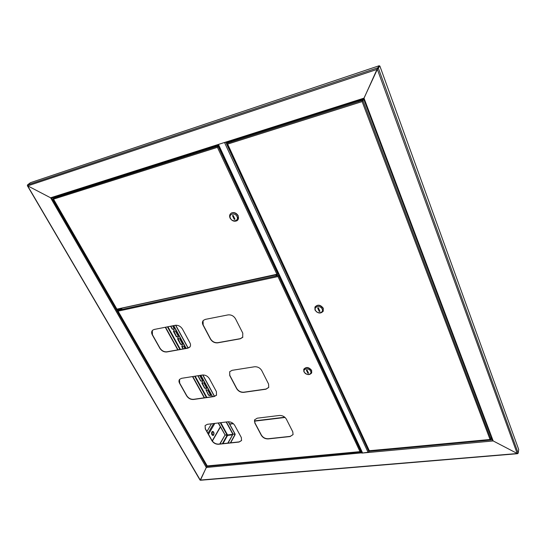<?xml version="1.0" encoding="UTF-8"?>
<svg xmlns="http://www.w3.org/2000/svg" width="546" height="546" viewBox="0 0 546 546"><rect width="100%" height="100%" fill="white"/><g stroke="black" fill="none" stroke-linecap="round" stroke-linejoin="round"><path stroke-width="0.82" d="M117.213 309.971L116.926 309.275M27.375 185.415L200.245 480.057L207.064 466.018L206.292 467.472L50.601 197.788L52.027 197.952L50.601 197.788L217.595 144.69L218.325 145.147M379.224 65.718L379.402 66.196L377.866 68.339L379.873 66.039L518.7 449.508L518.188 453.139L517.178 453.46L377.341 69.301L377.866 68.339L377.341 69.301L27.75 185.879L50.601 197.788L27.75 185.879L27.477 184.944L30.412 182.685L379.224 65.718L377.689 67.868L363.663 99.024L363.998 98.137L493.195 440.95L492.253 439.885L363.677 99.003M517.888 453.48L200.027 480.077L27.389 185.729M368.939 452.436L493.195 440.95L517.178 453.46L493.195 440.95L492.253 439.885L368.85 451.351L368.939 452.436L361.848 453.091L361.773 452.006L206.825 466.441L51.733 198.041M363.629 99.017L226.092 142.69L225.361 142.219L363.998 98.137L377.341 69.301L379.873 66.039M225.361 142.219L217.595 144.69M362.046 100.498L362.23 100.99M368.843 452.149L362.605 452.982L362.08 452.668L218.045 144.547L225.109 142.301M369.028 450.839L368.85 451.351M517.574 453.699L200.396 480.262L206.292 467.472L362.121 452.818M361.943 452.832L361.902 452.293M117.049 310.005L121.43 309.056L121.185 308.558M121.43 309.056L122.004 308.381M212.974 435.503L211.957 434.828C211.37 433.381 211.486 432.282 212.285 431.538L212.565 431.456M206.934 431.517L211.473 423.805M211.985 433.149C212.066 434.514 212.49 435.135 213.247 435.012L213.807 433.783C213.725 432.418 213.302 431.797 212.544 431.92L211.985 433.149M212.312 434.568L212.101 432.521M212.155 435.005L211.862 432.145M212.647 431.449L211.664 433.074L213.056 435.496M214.046 433.865C213.936 432.145 213.411 431.36 212.449 431.517L211.746 433.067C211.848 434.787 212.38 435.572 213.336 435.415L214.046 433.865M212.039 432.746L212.203 434.363M228.071 443.086L233.033 434.056L235.08 434.302L235.108 434.677L230.671 442.799M227.791 443.113L233.033 434.056L226.419 421.969M218.441 422.952L225.075 434.957L227.539 434.95L227.559 435.415L225.075 434.964L220.038 443.953M218.168 422.986L225.075 434.957L219.765 443.98M209.637 397.044L211.282 396.812M172.563 325.839L174.099 328.637L174.044 329.634L172.133 329.02L170.598 326.228M210.401 394.922L210.422 395.7L208.47 395.195L205.862 389.68L207.814 390.199L210.401 394.922M178.283 336.281L178.242 337.251L176.324 336.65L173.532 331.572L173.587 330.583L175.498 331.19L178.283 336.281M182.432 343.85L182.398 344.792L180.473 344.212L177.709 339.175L177.75 338.213L179.675 338.813L182.432 343.85M183.053 348.914L181.845 346.71L181.879 345.775L183.804 346.362L185.012 348.56M199.638 375.457L202.593 380.664L202.6 381.483L200.655 380.965L197.891 375.737M206.518 387.824L206.531 388.622L204.579 388.11L201.965 383.353L201.959 382.534L203.904 383.06L206.518 387.824M174.174 329.45L172.283 328.822L170.83 326.18M210.49 395.563L208.599 394.983L205.924 389.612M178.365 337.073L176.467 336.452L173.608 330.569M182.514 344.622L180.617 344.007L177.778 338.192M183.285 348.874L181.914 345.741M202.682 381.34L200.785 380.753L198.055 375.709M206.606 388.479L204.709 387.899L202.013 382.473M165.267 327.272L177.757 349.863M192.52 376.583L204.252 397.809M165.547 327.218L178.03 349.815M192.799 376.542L204.525 397.768M212.565 396.628L200.88 375.266M186.159 348.355L173.724 325.607M228.242 421.758L235.08 434.295L232.753 434.084L226.146 422.003M212.285 396.669L200.6 375.307M185.879 348.409L173.437 325.662M229.293 142.281L231.668 141.175M231.702 140.902L229.866 142.165L229.074 142.11L229.846 141.496M491.284 437.319L490.936 439.237L490.055 439.482L490.717 439.462M490.431 439.68L369 450.737L227.156 143.878M363.329 99.113L362.128 101.59L363.752 99.263M362.128 101.59L227.655 144.103L227.075 143.7L227.655 144.103L369.342 450.764L490.055 439.482L362.128 101.59L362.626 100.717M490.936 439.237L362.947 100.614L363.8 99.386M227.327 143.557L227.266 143.209L362.462 100.368L362.585 100.689L363.472 99.072M362.455 100.375L227.266 143.209L228.481 141.926M362.585 100.689L362.216 101.454M323.232 311.213L323.273 308.224C320.488 304.682 317.745 304.245 315.056 306.913L315.028 306.961M323.157 308.456C320.365 304.914 317.629 304.477 314.933 307.145L314.981 309.998C317.84 313.575 320.598 313.97 323.246 311.186L323.157 308.456M322.174 309.056C320.522 305.023 313.493 306.381 315.479 310.319C317.117 314.319 324.119 313.015 322.174 309.056M317.663 308.04L319.226 311.479L319.97 311.343L318.407 307.896L317.663 308.04M319.656 310.647L319.226 311.479M215.813 145.953L215.028 146.574L215.786 146.628L217.629 145.373M215.247 146.744L217.588 145.639M218.475 145.468L217.881 146.512L218.612 145.755M53.208 198.696L53.542 199.147L53.283 198.341L54.402 197.42M217.881 146.512L217.554 147.14M53.29 198.335L217.745 146.219L217.431 147.338L218.632 145.796M277.368 274.542L116.919 309.227M277.668 274.242L278.324 273.491M278.296 273.444L277.648 274.256L276.89 274.256L277.743 274.413M217.567 147.167L217.922 146.533M277.9 274.078L218.182 146.444L218.687 145.925M237.899 219.895L238.206 215.766C236.391 212.892 234.104 211.985 231.354 213.036L230.398 213.889M230.064 218.072C231.954 220.994 234.275 221.874 237.039 220.707C238.541 219.574 238.882 217.997 238.049 215.963C236.227 213.097 233.941 212.182 231.197 213.233C229.579 214.36 229.197 215.977 230.064 218.072M230.467 218.284C232.384 222.659 239.23 220.877 237.005 216.557C235.08 212.141 228.208 213.984 230.467 218.284M234.992 219.205L233.19 215.445L232.466 215.636L234.261 219.396L234.992 219.205M234.773 218.755L234.261 219.396M276.29 274.774L275.942 275.177L276.467 275.355L277.552 274.522M276.078 275.361L277.545 274.679M205.105 425.566L205.364 428.733L212.053 440.608C213.67 442.983 215.861 444.151 218.632 444.103L239.114 441.891L241.578 440.486M179.491 379.497L179.695 383.149L186.787 395.748C188.486 398.259 190.738 399.454 193.55 399.324L214.278 396.382L216.612 395.038M254.654 419.71L254.886 422.795L261.411 435.135C263.008 437.599 265.281 438.8 268.236 438.745L290.172 436.377L293.018 434.664M229.654 371.778L229.825 375.382L236.759 388.499C238.445 391.107 240.786 392.342 243.782 392.199L266.038 389.039L268.755 387.373M203.092 320.714L203.16 324.931L210.544 338.895C212.319 341.666 214.728 342.929 217.779 342.69L240.336 338.65L242.888 337.087M152.314 330.528L152.436 334.753L159.971 348.136C161.766 350.798 164.08 352.02 166.933 351.801L187.899 348.048L190.056 346.799M227.955 421.785L207.357 424.31L205.112 425.559L205.269 428.897L211.957 440.779C213.575 443.154 215.766 444.314 218.536 444.267L239.025 442.062L241.55 440.547L241.325 437.523L234.725 425.368C233.087 422.891 230.835 421.696 227.955 421.785M202.43 375.02L181.586 378.317L179.614 379.34C178.767 380.419 178.76 381.743 179.586 383.306L186.684 395.905C188.384 398.416 190.636 399.611 193.448 399.488L214.182 396.546L216.489 395.243L216.4 391.598L209.398 378.692C207.671 376.071 205.351 374.849 202.43 375.02M279.34 415.472L257.255 418.181L254.593 419.833L254.798 422.966L261.322 435.305C262.919 437.769 265.199 438.97 268.147 438.916L290.097 436.547L293.059 434.555L292.779 431.818L286.377 419.178C284.759 416.605 282.418 415.37 279.34 415.472M254.504 366.775L232.111 370.325L229.702 371.71L229.73 375.546L236.664 388.656C238.349 391.27 240.69 392.506 243.693 392.362L265.95 389.209L268.734 387.428L268.571 384.029L261.752 370.584C260.046 367.854 257.63 366.584 254.504 366.775M228.044 314.899L205.344 319.376L203.365 320.386C202.245 321.649 202.143 323.218 203.051 325.082L210.435 339.052C212.217 341.823 214.626 343.086 217.677 342.847L240.24 338.807L242.683 337.387L242.786 333.142L235.517 318.803C233.708 315.902 231.217 314.598 228.044 314.899M175.293 325.3L154.211 329.456L152.648 330.187C151.426 331.381 151.317 332.951 152.32 334.903L159.862 348.287C161.65 350.948 163.971 352.17 166.817 351.958L187.79 348.198L189.749 347.195C190.745 346.014 190.8 344.553 189.919 342.799L182.466 329.067C180.644 326.29 178.255 325.034 175.293 325.3M278.835 274.59L278.378 275.757L278.951 274.836M117.711 310.619L118.066 311.152L117.799 310.333L118.325 309.725M278.378 275.757L278.071 276.351M117.799 310.333L278.262 275.505L277.969 276.556L278.972 274.884M360.305 451.829L207.043 465.963L117.745 310.995M361.138 450.655L360.872 451.405L360.005 451.638L360.708 451.651M277.969 276.556L118.066 311.152L207.221 465.922L360.005 451.638L277.969 276.556L278.412 275.778M360.872 451.405L278.665 275.716L279.067 275.082M311.705 372.911L311.541 370.611C308.756 367.287 306.156 366.871 303.74 369.369L303.89 371.758C306.715 375.095 309.323 375.484 311.705 372.911L311.65 370.372C308.872 367.048 306.279 366.632 303.856 369.13M304.34 372.133C305.917 375.75 312.469 374.795 310.606 371.198C309.029 367.547 302.45 368.55 304.34 372.133M308.565 373.171L307.07 370.052L306.374 370.154L307.869 373.28L308.565 373.171M308.244 372.502L307.869 373.28M518.188 453.139L378.351 68.168L377.88 68.332L377.702 67.847L27.498 184.923M52.027 197.952L218.107 145.222M368.823 451.474L226.003 142.745M368.14 452.47L224.529 142.54M218.468 144.472L362.605 452.982M212.223 440.888L220.291 426.822M214.837 423.396L208.483 434.268M229.429 423.935L233.142 423.491M254.388 420.911L284.787 417.226M213.663 423.539L207.944 433.306M222.986 443.632L227.559 435.415L232.323 434.875M235.08 434.302L230.419 442.826M220.27 422.727L227.15 435.196L222.413 443.693M220.775 422.665L227.539 434.95L232.596 434.377M206.873 397.433L195.161 376.167M180.405 349.385L167.936 326.747M167.424 326.849L179.9 349.481M194.656 376.249L206.374 397.508M175.587 325.252L188.008 348.027M202.716 374.979L214.387 396.369M358.456 101.201L359.807 101.078L362.237 99.618M358.244 100.949L359.739 100.99L362.326 99.433M358.149 100.757L359.657 100.764L362.039 99.522M358.285 100.717L361.52 99.693L358.272 100.723M359.118 100.45L360.681 99.959M55.624 197.475L57.623 196.171M54.477 197.475L55.528 197.413L57.555 196.198M54.457 197.181L55.433 197.243L57.077 196.348M55.405 197.092L56.559 196.512L55.405 197.092M55.05 196.99L56.013 196.683M54.675 197.652L55.603 197.481M276.89 274.256L217.431 147.338L53.542 199.147L116.912 309.145L276.89 274.256M120.086 308.804L118.673 309.111M377.866 68.339L378.317 68.216M27.477 184.944L377.689 67.868M285.046 417.458L254.395 421.171M233.395 423.71L229.709 424.16M220.413 427.047L212.36 441.093M212.865 435.053L213.247 435.012M235.128 434.104L228.392 421.751M214.53 396.341L202.873 374.972M188.152 347.993L175.737 325.232M217.731 146.232L53.283 198.341M116.783 309.316L53.221 199.003"/></g></svg>

